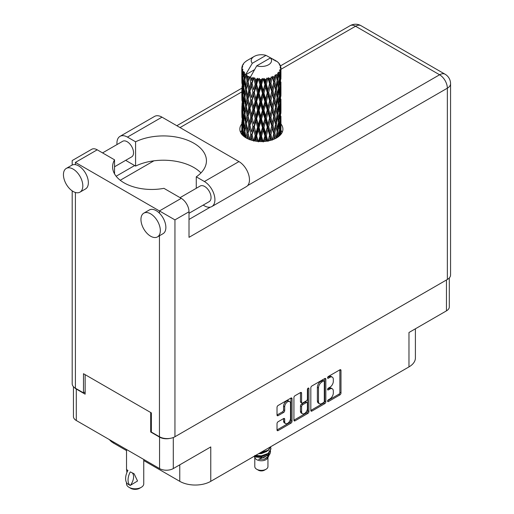 <?xml version="1.0" encoding="UTF-8"?>
<svg xmlns="http://www.w3.org/2000/svg" width="514" height="514" viewBox="0 0 514 514"><rect width="100%" height="100%" fill="white"/><g stroke="black" fill="none" stroke-linecap="round" stroke-linejoin="round"><path stroke-width="0.77" d="M289.652 401.562L288.54 400.92A4.112 2.371 120 0 0 286.484 401.126A4.112 2.371 120 0 0 283.58 406.163L284.685 406.799A4.112 2.371 120 0 1 287.596 401.762A4.112 2.371 120 0 1 289.652 401.562A4.112 2.371 120 0 1 290.5 403.445L290.5 418.312A4.112 2.371 120 0 1 288.707 422.45A4.112 2.371 120 0 1 285.54 423.555A4.112 2.371 120 0 1 284.685 421.673L284.685 419.193A1.536 0.887 120 0 0 284.364 418.486A1.536 0.887 120 0 0 283.599 418.563L278.113 421.737A1.536 0.887 120 0 0 277.02 423.62L277.02 429.955A1.536 0.887 120 0 0 277.342 430.661A1.536 0.887 120 0 0 278.113 430.584L290.937 423.176A1.536 0.887 120 0 0 292.023 421.294L292.023 398.703A1.536 0.887 120 0 0 291.701 398.003A1.536 0.887 120 0 0 290.937 398.074L278.113 405.482A1.536 0.887 120 0 0 277.02 407.364L277.02 415.016A1.536 0.887 120 0 0 277.342 415.723A1.536 0.887 120 0 0 278.113 415.646L283.599 412.479A1.536 0.887 120 0 0 284.685 410.596L284.685 406.799M308.162 388.128L308.92 388.571A1.073 0.623 120 0 0 308.702 388.076A1.073 0.623 120 0 0 308.162 388.128A1.073 0.623 120 0 0 307.404 389.451L307.404 398.986A1.536 0.887 120 0 1 306.312 400.869L302.675 402.97A1.536 0.887 120 0 1 301.904 403.047A1.536 0.887 120 0 1 301.589 402.346L301.589 393.184A1.536 0.887 120 0 0 301.268 392.478A1.536 0.887 120 0 0 300.497 392.555L301.589 393.184M310.822 387.845L310.822 410.442A1.536 0.887 120 0 0 311.143 411.142A1.536 0.887 120 0 0 311.914 411.065L324.739 403.663A1.536 0.887 120 0 0 325.825 401.781L325.825 379.191A1.536 0.887 120 0 0 325.503 378.484A1.536 0.887 120 0 0 324.739 378.561L311.914 385.963A1.536 0.887 120 0 0 310.822 387.845M329.847 398.954L328.35 399.821A1.073 0.623 120 0 0 327.649 400.766A1.073 0.623 120 0 0 327.816 401.627A1.073 0.623 120 0 0 328.35 401.575L339.902 394.906A1.536 0.887 120 0 0 340.988 393.024L340.988 370.433A1.536 0.887 120 0 0 340.666 369.733A1.536 0.887 120 0 0 339.902 369.81L328.35 376.473A1.073 0.623 120 0 0 327.649 377.424A1.073 0.623 120 0 0 327.816 378.285A1.073 0.623 120 0 0 328.35 378.233L329.847 377.366A4.922 2.84 120 0 1 332.307 377.128A4.922 2.84 120 0 1 333.323 379.377L333.323 381.259A4.922 2.84 120 0 1 329.847 387.286L328.35 388.147A1.073 0.623 120 0 0 327.649 389.092A1.073 0.623 120 0 0 327.816 389.959A1.073 0.623 120 0 0 328.35 389.901L329.847 389.04A4.922 2.84 120 0 1 332.307 388.796A4.922 2.84 120 0 1 333.323 391.051L333.323 392.934A4.922 2.84 120 0 1 329.847 398.954M293.924 420.176L306.729 412.781L307.835 413.417A1.536 0.887 120 0 0 308.92 411.534L308.92 388.571M307.835 413.417L295.01 420.825A1.536 0.887 120 0 1 294.239 420.902A1.536 0.887 120 0 1 293.924 420.195L293.924 397.605A1.536 0.887 120 0 1 295.01 395.722L300.497 392.555M449.307 277.933L449.307 306.897A9.708 5.603 180 0 1 446.46 310.861L408.977 332.5L408.977 366.9L210.772 481.329A21.922 12.657 180 0 1 179.765 481.329L179.765 464.836M210.772 481.329L210.772 446.936L173.289 468.575A9.708 5.603 180 0 1 159.558 468.575L76.29 420.503A9.708 5.603 180 0 1 73.444 416.539L73.444 386.682M113.767 442.143L113.767 443.229L126.528 450.598M143.753 460.538L179.765 481.329M113.767 443.229A21.922 12.657 180 0 1 109.392 439.611M415.402 328.793L415.402 357.95A21.922 12.657 180 0 1 408.977 366.9M151.36 431.625L150.698 432.011L159.558 437.125A9.708 5.603 0 0 0 169.832 438.41M150.698 432.011L150.698 412.511M74.498 387.627A9.708 5.603 0 0 0 76.29 389.047L85.144 394.161L85.144 374.661M332.307 388.796L331.196 388.16A4.922 2.84 120 0 0 328.742 388.404L329.847 389.04M327.675 389.014L328.742 388.404M332.307 377.128L331.196 376.486A4.922 2.84 120 0 0 328.742 376.73L329.847 377.366M327.675 377.347L328.742 376.73M327.675 400.689L338.79 394.27A1.536 0.887 120 0 0 339.882 392.388L339.882 369.817M311.914 411.065L310.822 410.442L323.627 403.021A1.536 0.887 120 0 0 324.719 401.138L324.719 378.574M323.544 402.597A1.073 0.623 120 0 0 324.302 401.28L324.302 381.446A1.073 0.623 120 0 0 324.077 380.958A1.073 0.623 120 0 0 323.544 381.009L321.963 381.921A4.922 2.84 120 0 0 318.487 387.941L318.487 401.498A4.922 2.84 120 0 0 319.509 403.747A4.922 2.84 120 0 0 321.963 403.503L323.544 402.597M324.077 380.958L322.972 380.315A1.073 0.623 120 0 0 322.432 380.366L323.544 381.009M319.509 403.747L318.397 403.111A4.922 2.84 120 0 1 317.382 400.856L317.382 387.305A4.922 2.84 120 0 1 320.858 381.279L322.432 380.366M300.478 392.567L300.478 401.704A1.536 0.887 120 0 0 300.799 402.411L301.904 403.047M307.815 388.43L307.815 410.898L308.92 411.534M301.589 411.849A4.112 2.371 120 0 0 302.438 413.731A4.112 2.371 120 0 0 305.605 412.633A4.112 2.371 120 0 0 307.404 408.495L307.404 403.252A1.536 0.887 120 0 0 307.083 402.552A1.536 0.887 120 0 0 306.312 402.629L302.675 404.73A1.536 0.887 120 0 0 301.589 406.613L301.589 411.849L300.478 411.213A4.112 2.371 120 0 0 301.332 413.095L302.438 413.731M307.083 402.552L305.978 401.909A1.536 0.887 120 0 0 305.207 401.987L306.312 402.629M300.478 411.213L300.478 405.97A1.536 0.887 120 0 1 301.564 404.088L305.207 401.987M306.729 412.781A1.536 0.887 120 0 0 307.815 410.898M285.54 423.555L284.428 422.913A4.112 2.371 120 0 1 283.58 421.03L283.58 418.576M277.02 414.997L282.494 411.836A1.536 0.887 120 0 0 283.58 409.954L283.58 406.163M277.02 429.929L289.825 422.54A1.536 0.887 120 0 0 290.918 420.658L290.918 398.087M200.955 172.929A43.067 24.865 0 0 0 135.58 166.086L127.446 161.39A14.874 8.59 60 0 1 125.782 160.278M116.993 144.562A14.874 8.59 60 0 1 116.929 143.168A14.874 8.59 60 0 1 120.006 136.358A14.874 8.59 60 0 1 127.446 137.097L161.994 117.153A14.874 8.59 60 0 0 154.553 116.415L120.006 136.358M160.329 230.625A13.705 7.909 -120 0 0 154.354 216.837A13.705 7.909 -120 0 0 143.791 213.169A13.705 7.909 -120 0 0 140.952 219.439A13.705 7.909 -120 0 0 146.933 233.227A13.705 7.909 -120 0 0 157.496 236.896A13.705 7.909 -120 0 0 160.329 230.625M157.496 236.896L163.028 233.703A13.705 7.909 -120 0 0 165.868 227.432A13.705 7.909 -120 0 0 159.449 213.188A13.705 7.909 -120 0 0 149.33 209.969L143.791 213.169M82.818 185.875A13.705 7.909 -120 0 0 76.837 172.087A13.705 7.909 -120 0 0 66.28 168.412A13.705 7.909 -120 0 0 63.44 174.689A13.705 7.909 -120 0 0 69.422 188.477A13.705 7.909 -120 0 0 79.985 192.146A13.705 7.909 -120 0 0 82.818 185.875M79.985 192.146L85.517 188.953A13.705 7.909 -120 0 0 88.357 182.682A13.705 7.909 -120 0 0 75.404 164.666A13.705 7.909 -120 0 0 71.819 165.219L66.28 168.412M241.805 123.958A21.53 12.432 0 0 0 239.845 129.136A21.53 12.432 0 0 0 253.132 140.624A21.53 12.432 0 0 0 276.603 137.925A21.53 12.432 0 0 0 282.906 129.136A21.53 12.432 0 0 0 280.946 123.958M280.94 130.338A21.53 12.432 180 0 1 282.18 132.336M102.549 152.902L122.666 141.286A9.001 5.198 60 0 1 129.605 143.695A9.001 5.198 60 0 1 133.537 152.761A9.001 5.198 60 0 1 131.668 156.879L114.545 166.767M180.061 197.652L200.177 186.036A9.001 5.198 60 0 1 207.116 188.452A9.001 5.198 60 0 1 211.048 197.511A9.001 5.198 60 0 1 209.185 201.636L189.011 213.278M135.58 166.086L135.58 141.793L127.446 137.097M72.191 165.026L72.191 160.561L91.736 149.278A10.961 6.329 60 0 1 97.217 149.818L75.404 162.411C71.221 160.002 71.221 160.002 75.404 162.411L174.946 219.889L174.946 436.739A10.961 6.329 180 0 1 159.449 436.739L151.36 432.075L151.36 412.896L83.486 373.704L83.486 392.882L75.404 388.218A10.961 6.329 180 0 1 72.191 383.74L72.191 190.874M159.449 213.188L159.449 210.933L181.262 198.34L163.934 188.336A39.148 22.603 0 0 1 112.605 166.857A39.148 22.603 0 0 1 114.545 159.822L97.217 149.818M181.262 198.34A10.961 6.329 60 0 1 189.011 211.768L189.011 237.339L447.347 88.19L447.347 279.475L174.946 436.739M83.486 392.882L85.144 391.925M247.645 185.586L439.599 74.768A10.961 6.329 60 0 1 447.347 88.19A10.961 6.329 180 0 0 450.56 83.718L450.56 274.996A10.961 6.329 180 0 1 447.347 279.475M116.132 176.231L134.642 165.547M120.231 180.26L153.898 160.824M240.565 132.336A21.53 12.432 180 0 1 241.798 130.35M114.545 173.886L114.545 159.822M196.271 188.291L196.271 176.829L204.405 181.526A14.874 8.59 60 0 1 214.12 194.639A14.874 8.59 60 0 1 211.839 206.557A14.874 8.59 60 0 1 204.405 205.825L203.165 205.105M204.405 181.526L238.952 161.582A14.874 8.59 60 0 1 248.667 174.689A14.874 8.59 60 0 1 246.392 186.614L211.839 206.557M196.271 176.829A43.067 24.865 0 0 0 206.442 160.786A43.067 24.865 0 0 0 181.506 138.234A43.067 24.865 0 0 0 135.58 141.793M238.952 161.582L161.994 117.153M254.796 457.544L254.796 466.564A6.579 3.797 0 0 0 256.724 469.25L258.381 470.207A4.228 2.441 0 0 0 264.363 470.207L266.027 469.25A6.579 3.797 0 0 0 267.948 466.564L267.948 457.544M258.381 470.207L256.724 469.25A6.579 3.797 0 0 0 266.027 469.25M254.134 456.297L255.085 458.09A6.579 3.797 0 0 0 256.724 459.657A6.579 3.797 0 0 0 267.666 458.09L269.111 455.237M267.73 455.995A6.579 3.797 0 0 0 266.65 454.71M254.282 456.207L255.548 457.055L263.688 457.659L270.075 453.534L269.554 454.524L258.651 459.278L264.337 459.22L268.828 455.892M270.126 451.742L269.876 453.785M270.075 453.534L270.563 450.894M255.548 455.481A9.554 5.513 0 0 0 257.72 456.207L261.375 456.226L268.128 453.811L270.923 448.915M255.689 455.398L261.375 455.828L268.128 453.412L270.929 448.716L270.705 447.315M259.634 453.117L261.375 453.027L268.128 450.617L270.865 446.634M260.354 452.705L268.128 450.213L270.769 446.692M247.536 78.777L247.035 75.969A19.577 11.302 0 0 0 247.536 76.265A19.577 11.302 0 0 0 248.05 76.554L247.536 78.777L248.089 81.128L247.536 84.116L248.776 90.676L247.536 95.9L246.392 89.295L249.213 77.132L249.136 76.509L248.05 76.554M246.392 89.295L247.536 84.116M247.536 113.035L246.392 106.43L248.089 98.258L247.536 101.252L248.776 107.811L247.536 113.035L248.089 115.393L247.536 118.393L248.776 124.934L247.536 130.17L246.392 123.553L249.374 110.754L250.755 117.218L249.374 122.544L248.089 116.023M246.392 106.43L247.536 101.252M246.392 123.553L247.536 118.393M246.9 138.343L247.536 135.523L248.172 138.96M241.798 68.214A19.577 11.302 0 0 0 241.798 68.278A19.577 11.302 0 0 0 241.843 69.043L241.811 71.138L241.798 68.214L242.608 67.051L241.869 67.328A19.577 11.302 0 0 1 241.908 67.096L242.749 66.184L242.126 66.216A19.577 11.302 0 0 1 242.441 65.406L243.45 64.379L242.891 64.558A19.577 11.302 0 0 1 243.026 64.34L243.617 63.518A19.577 11.302 0 0 1 244.272 62.779L245.069 62.021A19.577 11.302 0 0 1 245.3 61.828L246.225 61.121A19.577 11.302 0 0 1 247.176 60.498L248.391 59.791M242.01 69.93A19.577 11.302 0 0 0 242.075 70.161L242.043 81.109L242.01 69.93L242.711 68.902L241.843 69.043M242.39 71.028A19.577 11.302 0 0 0 242.788 71.825L242.576 73.939L242.39 71.028L242.949 69.763L242.075 70.161M243.328 72.654A19.577 11.302 0 0 0 243.495 72.872L244.15 78.822L243.411 83.833L242.807 77.029L243.842 71.542L242.788 71.825M244.169 73.669A19.577 11.302 0 0 0 244.902 74.382L244.523 76.535L244.446 72.345L243.495 72.872M254.436 69.724L245.93 74.639L246.045 73.945L244.902 74.382M246.045 73.945L252.31 63.28A10.177 5.879 0 0 1 254.179 56.45L247.838 60.112M273.988 60.234L273.93 59.605A19.577 11.302 0 0 0 272.825 59.11L266.008 55.371A10.177 5.879 0 0 0 254.179 56.45M280.914 130.472L280.94 118.605M280.663 134.662L280.862 128.596L280.946 134.321M280.715 128.102L280.862 128.596M275.408 60.633L275.356 60.369A19.577 11.302 0 0 0 275.067 60.202L274.656 60.215M280.914 113.343L280.933 101.464M280.946 116.37L280.862 123.244L280.946 116.37M280.772 126.36L280.477 133.21L280.04 128.269L280.477 121.426L280.772 126.36M279.372 135.959L279.789 131.359L280.194 135.182M279.43 130.016L279.789 131.359M280.117 134.385L280.477 133.21M280.04 128.269L279.057 128.532M280.207 120.488L280.477 121.426M280.644 123.945L280.862 123.244M280.631 118.316L279.712 118.65M280.715 110.966L280.862 111.461M278.35 62.843L278.325 62.624A19.577 11.302 0 0 0 278.119 62.419L277.271 61.68A19.577 11.302 0 0 0 277.252 61.667A19.577 11.302 0 0 0 276.391 61.025L276.095 61.018M275.356 60.369L275.305 60.993M245.782 75.108A19.577 11.302 0 0 0 246.033 75.295L247.003 81.128L245.904 86.268L244.927 79.586L245.93 74.639M247.035 75.969L247.118 75.346L246.033 75.295M249.213 77.132A19.577 11.302 0 0 0 249.541 77.28L250.755 82.953L249.374 88.273L248.089 81.752M277.252 61.667L270.435 57.928L256.743 65.837L250.357 77.196L249.541 77.28M280.914 96.214L280.933 84.335M280.946 99.247L280.862 106.109L280.946 99.247M280.772 109.225L280.477 116.08L280.04 111.127L280.477 104.291L280.772 109.225M280.297 119.177L279.789 126.007L279.153 121.015L279.789 114.23L280.297 119.177M279.52 129.104L278.813 135.876L277.984 130.839L278.813 124.092L279.52 129.104M277.001 137.688L277.566 133.884L278.119 136.955M278.325 62.624L279.044 63.408A19.577 11.302 0 0 1 279.61 64.173L279.192 64.192L280.111 65.008A19.577 11.302 0 0 1 280.226 65.239L279.616 65.034L280.58 66.1A19.577 11.302 0 0 1 280.805 66.916L280.117 66.859L280.933 67.803A19.577 11.302 0 0 1 280.946 68.041L280.162 67.732L280.914 68.927L280.862 71.844L280.779 69.75L279.867 69.576L280.522 70.624L280.772 74.96L280.477 81.81L280.04 76.862L280.432 70.855L279.532 70.431L280.021 71.709L279.789 74.614L279.532 72.493L278.447 72.166L279.52 77.698L278.813 84.476L277.984 79.439L278.723 73.508L277.759 72.949L277.566 77.139L277.149 74.967L275.96 74.479L276.314 76.22L275.96 74.479M256.743 65.837A10.177 5.879 0 0 0 268.571 64.758A10.177 5.879 0 0 0 270.435 57.928M250.8 77.787A19.577 11.302 0 0 0 252.033 78.205L251.41 80.512L250.472 76.502M253.415 78.603A19.577 11.302 0 0 0 253.787 78.693L255.182 84.174L253.601 89.719L252.078 83.403L253.415 78.603L253.222 77.415L252.033 78.205M255.227 79.008A19.577 11.302 0 0 0 256.608 79.24L255.914 81.636L254.61 77.762L253.787 78.693M258.112 79.419A19.577 11.302 0 0 0 258.516 79.458L259.994 84.726L258.311 90.509L256.653 84.424L258.112 79.419L257.687 78.276L256.608 79.24M260.039 79.548A19.577 11.302 0 0 0 261.478 79.58L260.759 82.079L260.039 79.548L259.184 78.411L258.516 79.458M263.014 79.535A19.577 11.302 0 0 0 263.419 79.516L264.89 84.572L263.219 90.593L261.53 84.759L263.014 79.535L262.384 78.469L261.478 79.58M264.941 79.387A19.577 11.302 0 0 0 266.342 79.207L265.642 81.81L264.941 79.387L263.894 78.385L263.419 79.516M267.813 78.95A19.577 11.302 0 0 0 268.199 78.867L269.567 83.718L268.006 89.976L266.393 84.38L267.813 78.95L267.023 77.987L266.342 79.207M269.612 78.526A19.577 11.302 0 0 0 270.897 78.147L270.261 80.852L269.612 78.526L268.449 77.691L268.199 78.867M272.208 77.691A19.577 11.302 0 0 0 272.542 77.556L273.731 82.221L272.375 88.691L270.936 83.319L272.208 77.691L271.302 76.849L270.897 78.147M273.769 77.023A19.577 11.302 0 0 0 274.849 76.47L274.322 79.259L273.769 77.023L272.555 76.355L272.542 77.556M275.922 75.841A19.577 11.302 0 0 0 276.191 75.661L277.117 80.171L276.057 86.815L274.887 81.636L275.922 75.841L274.958 75.134L274.849 76.47M277.149 74.967A19.577 11.302 0 0 0 277.958 74.279M279.532 72.493A19.577 11.302 0 0 0 280.021 71.709M280.779 69.75A19.577 11.302 0 0 0 280.914 68.927M277.091 131.77L277.566 133.884M278.601 136.595L278.813 135.876M277.984 130.839L276.917 130.954L277.566 128.532L276.551 123.418L277.566 116.755L278.453 121.805L277.566 128.532M278.382 122.351L278.813 124.092M279.32 127.594L279.789 126.007M279.153 121.015L278.119 121.208L278.813 118.747L277.984 113.703L278.813 106.957L279.52 111.962L278.813 118.747M279.43 112.881L279.789 114.23M280.117 117.256L280.477 116.08M280.04 111.127L279.057 111.397M280.207 103.359L280.477 104.291M280.644 106.803L280.862 106.109M280.631 101.187L279.712 101.521M280.715 93.831L280.862 94.325M280.258 65.741L280.226 65.239M279.571 64.526L279.61 64.173M280.914 79.079L280.946 68.041M280.946 82.111L280.862 88.973L280.946 82.111M280.772 92.09L280.477 98.945L280.04 93.991L280.477 87.168L280.772 92.09M280.297 102.055L279.789 108.872L279.153 103.892L279.789 97.088L280.297 102.055M277.117 131.571L276.057 138.215L274.887 133.036L276.057 126.431L277.117 131.571M273.654 139.352L274.322 136.004L274.977 138.774M274.887 133.036L273.801 132.998L275.08 138.729M272.375 140.091L270.936 134.719L272.375 128.307L274.322 136.004M276.551 123.418L275.472 123.456L276.307 127.613M275.536 124.086L274.322 130.659L273.005 125.377L274.322 118.875L276.057 126.431M277.091 114.635L277.566 116.755M277.984 113.703L276.917 113.819L277.566 111.397L276.551 106.295L277.566 99.613L278.453 104.683L277.566 111.397M278.389 105.229L278.813 106.957M279.32 110.452L279.789 108.872M279.153 103.892L278.119 104.085L278.813 101.611L277.984 96.561L278.813 89.828L279.52 94.827L278.813 101.611M279.43 95.739L279.789 97.088M280.117 100.127L280.477 98.945M280.04 93.991L279.057 94.261M280.207 86.23L280.477 87.168M280.644 89.667L280.862 88.973M280.631 84.052L279.712 84.392M280.715 76.695L280.862 77.19M280.779 67.623L280.805 66.916M280.297 84.919L279.789 91.736L279.153 86.757L279.789 79.953L280.297 84.919M277.117 114.436L276.057 121.086L274.887 115.901L276.057 109.302L277.117 114.436M273.731 133.621L272.439 139.802M269.529 140.643L270.261 137.598L270.994 140.258M270.936 134.719L269.908 134.527L271.373 140.149M269.567 135.124L268.006 141.376L266.393 135.78L268.006 129.592L269.567 135.124L269.908 134.527L270.261 137.598M273.005 125.377L271.938 125.255L273.801 132.998L274.322 130.659M271.733 125.872L270.261 132.252L268.719 126.759L270.261 120.469L271.733 125.872L271.938 125.255L272.375 128.307M274.887 115.901L273.801 115.862L275.472 123.456L276.057 121.086M273.731 116.485L272.375 122.962L270.936 117.584L272.375 111.172L274.322 118.875M276.551 106.295L275.472 106.334L276.314 110.491M275.536 106.957L274.322 113.517L273.005 108.248L274.322 101.74L276.057 109.302M277.091 97.499L277.566 99.613M277.984 96.561L276.917 96.683L277.566 94.261L276.551 89.16L277.566 82.478L278.453 87.547L277.566 94.261M278.382 88.093L278.813 89.828M279.32 93.317L279.789 91.736M279.153 86.757L278.119 86.95L278.813 84.476M279.43 78.61L279.789 79.953M280.117 82.992L280.477 81.81M280.04 76.862L279.057 77.132M280.644 72.545L280.862 71.844M277.117 97.3L276.057 103.957L274.887 98.759L276.057 92.173L277.117 97.3M264.871 141.408L265.642 138.562L266.419 141.221M266.393 135.78L265.475 135.445L267.055 141.132M264.89 135.979L263.219 141.992L261.53 136.159L263.219 130.209L264.89 135.979L265.475 135.445L265.642 138.562M268.719 126.759L267.743 126.489L269.908 134.527L270.261 132.252M267.28 127.061L265.642 133.21L263.978 127.485L265.642 121.426L267.28 127.061L267.743 126.489L268.006 129.592M270.936 117.584L269.908 117.391L271.938 125.255L272.375 122.962M269.567 117.982L268.006 124.247L266.393 118.644L268.006 112.463L269.567 117.982L269.908 117.391L270.261 120.469M273.005 108.248L271.938 108.133L273.801 115.862L274.322 113.517M271.733 108.75L270.261 115.11L268.719 109.63L270.261 103.333L271.733 108.75L271.938 108.133L272.375 111.172M274.887 98.759L273.801 98.72L275.472 106.334L276.057 103.957M273.731 99.35L272.375 105.833L270.936 100.442L272.375 94.049L274.322 101.74M276.551 89.16L275.472 89.198L276.314 93.375M275.536 89.822L274.322 96.388L273.005 91.113L274.322 84.604L276.057 92.173M277.091 80.37L277.566 82.478M277.984 79.439L276.917 79.554L277.566 77.139M279.32 76.194L279.789 74.614M259.975 141.543L260.759 138.825L261.549 141.568M261.53 136.159L260.784 135.702L262.403 141.556M259.994 136.133L258.311 141.903L256.653 135.825L258.311 130.126L259.994 136.133L260.784 135.702L260.759 138.825M263.978 127.485L263.142 127.087L265.475 135.445L265.642 133.21M262.448 127.568L260.759 133.479L259.075 127.504L260.759 121.696L262.448 127.568L263.142 127.087L263.219 130.209M266.393 118.644L265.475 118.31L267.743 126.489L268.006 124.247M264.89 118.837L263.219 124.863L261.53 119.023L263.219 113.08L264.89 118.837L265.475 118.31L265.642 121.426M268.719 109.63L267.743 109.366L269.908 117.391L270.261 115.11M267.28 109.932L265.642 116.074L263.978 110.356L265.642 104.291L267.28 109.932L267.743 109.366L268.006 112.463M270.936 100.442L269.908 100.249L271.938 108.133L272.375 105.833M269.567 100.847L268.006 107.118L266.393 101.509L268.006 95.334L269.567 100.847L269.908 100.249L270.261 103.333M273.005 91.113L271.938 90.997L273.801 98.72L274.322 96.388M271.733 91.614L270.261 97.981L268.719 92.501L270.261 86.198L271.733 91.614L271.938 90.997L272.375 94.049M274.887 81.636L273.801 81.591L275.472 89.198L276.057 86.815M273.731 82.221L274.322 84.604M255.143 141.035L255.914 138.382L256.685 141.273M256.653 135.825L256.133 135.278L257.707 141.389M255.182 135.58L253.601 141.112L252.078 134.803L253.601 129.335L255.182 135.58L256.133 135.278L255.914 138.382M259.075 127.504L258.433 126.997L260.784 135.702L260.759 133.479M257.559 127.369L255.914 133.036L254.308 126.823L255.914 121.253L257.559 127.369L258.433 126.997L258.311 130.126M261.53 119.023L260.784 118.567L263.142 127.087L263.219 124.863M259.994 118.997L258.311 124.773L256.653 118.689L258.311 112.99L259.994 118.997L260.784 118.567L260.759 121.696M263.978 110.356L263.142 109.957L265.475 118.31L265.642 116.074M262.448 110.439L260.759 116.337L259.075 110.382L260.759 104.56L262.448 110.439L263.142 109.957L263.219 113.08M266.393 101.509L265.475 101.174L267.743 109.366L268.006 107.118M264.89 101.701L263.219 107.734L261.53 101.888L263.219 95.951L264.89 101.701L265.475 101.174L265.642 104.291M268.719 92.501L267.743 92.231L269.908 100.249L270.261 97.981M267.28 92.796L265.642 98.939L263.978 93.227L265.642 87.155L267.28 92.796L267.743 92.231L268.006 95.334M270.936 83.319L269.908 83.12L271.938 90.997L272.375 88.691M269.567 83.718L269.908 83.12L270.261 86.198M272.555 76.355L273.801 81.591L274.322 79.259M250.691 139.93L251.41 137.257L252.13 140.367M252.078 134.803L253.273 140.656M250.755 134.353L249.374 139.673L248.089 133.158L249.374 127.89L250.755 134.353L251.809 134.199L251.41 137.257M254.308 126.823L256.133 135.278L255.914 133.036M252.901 126.47L251.41 131.912L249.99 125.48L251.41 120.128L252.901 126.47L253.91 126.238L253.601 129.335M256.653 118.689L256.133 118.143L258.433 126.997L258.311 124.773M255.182 118.445L253.601 123.983L252.078 117.667L253.601 112.2L255.182 118.445L256.133 118.143L255.914 121.253M259.075 110.382L258.433 109.874L260.784 118.567L260.759 116.337M257.559 110.24L255.914 115.894L254.308 109.7L255.914 104.117L257.559 110.24L258.433 109.874L258.311 112.99M261.53 101.888L260.784 101.425L263.142 109.957L263.219 107.734M259.994 101.856L258.311 107.644L256.653 101.554L258.311 95.861L259.994 101.856L260.784 101.425L260.759 104.56M263.978 93.227L263.142 92.822L265.475 101.174L265.642 98.939M262.448 93.31L260.759 99.208L259.075 93.246L260.759 87.419L262.448 93.31L263.142 92.822L263.219 95.951M266.393 84.38L265.475 84.045L267.743 92.231L268.006 89.976M264.89 84.572L265.475 84.045L265.642 87.155M268.449 77.691L269.908 83.12L270.261 80.852M248.089 133.158L247.536 135.523M249.99 125.48L251.41 131.912M248.776 124.934L249.855 124.857L249.374 127.89M252.078 117.667L253.601 123.983M250.755 117.218L251.809 117.057L251.41 120.128M254.308 109.7L256.133 118.143L255.914 115.894M252.901 109.347L251.41 114.77L249.99 108.351L251.41 102.986L252.901 109.347L253.91 109.116L253.601 112.2M256.653 101.554L256.133 101.001L258.433 109.874L258.311 107.644M255.182 101.303L253.601 106.854L252.078 100.532L253.601 95.071L255.182 101.303L256.133 101.001L255.914 104.117M259.075 93.246L258.433 92.738L260.784 101.425L260.759 99.208M257.559 93.105L255.914 98.765L254.308 92.565L255.914 86.975L257.559 93.105L258.433 92.738L258.311 95.861M261.53 84.759L260.784 84.302L263.142 92.822L263.219 90.593M259.994 84.726L260.784 84.302L260.759 87.419M263.894 78.385L265.475 84.045L265.642 81.81M247.003 132.528L245.904 137.668L244.927 130.986L245.904 125.885L247.003 132.528L248.089 132.528L247.536 130.17M244.002 136.486L244.523 133.28L245.056 137.251M244.979 131.359L244.523 133.28M246.392 123.585L245.904 125.885M249.99 108.351L251.809 117.057L249.855 124.857L249.374 122.544M248.776 107.811L249.855 107.728L249.374 110.754M252.078 100.532L253.91 109.116L251.809 117.057L251.41 114.77M250.755 100.076L249.374 105.415L248.089 98.881L249.374 93.632L250.755 100.076L251.809 99.922L251.41 102.986M254.308 92.565L256.133 101.001L253.91 109.116L253.601 106.854M252.901 92.212L251.41 97.641L249.99 91.216L251.41 85.851L252.901 92.212L253.91 91.98L253.601 95.071M256.653 84.424L256.133 83.872L258.433 92.738L256.133 101.001L255.914 98.765M255.182 84.174L256.133 83.872L255.914 86.975M259.184 78.411L260.784 84.302L258.433 92.738L258.311 90.509M262.384 78.469L260.784 84.302L260.759 82.079M247.003 115.393L245.904 120.539L244.927 113.851L245.904 108.756L247.003 115.393L248.089 115.393L249.733 107.111M245.448 122.852L244.523 127.935L243.726 121.175L244.523 116.151L245.448 122.852L246.527 122.936L245.904 120.539M244.15 130.228L243.411 135.233L242.807 128.436L243.411 123.45L244.15 130.228L245.197 130.383L244.523 127.935M242.229 134.829L242.576 130.684L242.949 135.574M242.897 129.541L242.576 130.684M243.713 136.249L243.411 135.233M243.809 121.902L243.411 123.45M244.979 114.224L244.523 116.151M246.392 106.462L245.904 108.756M249.708 106.976L249.374 105.415M248.089 98.881L247.536 95.9M249.99 91.216L251.41 97.641M248.776 90.676L249.855 90.593L249.374 93.632M252.078 83.403L253.601 89.719M250.755 82.953L251.809 82.793L251.41 85.851M254.61 77.762L256.133 83.872L255.914 81.636M247.003 98.258L245.904 103.41L244.927 96.716L245.904 91.627L247.003 98.258L248.089 98.258L249.733 89.963M245.448 105.73L244.523 110.793L243.726 104.046L244.523 99.016L245.448 105.73L246.527 105.807L245.904 103.41M244.15 113.086L243.411 118.104L242.807 111.3L243.411 106.314L244.15 113.086L245.197 113.247L244.523 110.793M243.116 120.36L242.576 125.332L242.178 118.49L242.576 113.555L243.116 120.36L244.131 120.591M242.377 127.581L242.043 132.509L242.043 120.726L242.377 127.581L243.328 127.883M241.798 134.315L241.811 127.883L241.933 134.752M242.332 133.46L242.043 132.509M242.255 120.006L242.043 120.726M243 126.727L242.576 125.332M242.897 112.405L242.576 113.555M243.925 119.858L243.411 118.104M243.809 104.779L243.411 106.314M244.979 97.088L244.523 99.016M246.392 89.327L245.904 91.627M249.708 89.828L249.374 88.273M250.485 76.58L251.41 80.512M245.448 88.594L244.523 93.664L243.726 86.917L244.523 81.88L245.448 88.594L246.527 88.671L245.904 86.268M244.15 95.951L243.411 100.969L242.807 94.158L243.411 89.185L244.15 95.951L245.197 96.105L244.523 93.664M243.116 103.237L242.576 108.197L242.178 101.361L242.576 96.414L243.116 103.237L244.131 103.468M242.377 110.446L242.043 115.38L242.043 103.597L242.377 110.446L243.328 110.748M241.933 117.61L241.811 110.754L241.933 117.61L242.814 117.982M241.811 122.544L241.837 127.8M241.933 122.949L241.811 122.538M242.332 116.331L242.043 115.38M242.255 102.877L242.043 103.597M243 109.585L242.576 108.197M242.897 95.27L242.576 96.414M243.925 102.729L243.411 100.969M243.809 87.643L243.411 89.185M244.979 79.959L244.523 81.88M247.003 81.128L248.089 81.128L249.136 76.509M243.116 86.101L242.576 91.062L242.178 84.225L242.576 79.278L243.116 86.101L244.131 86.333M242.377 93.31L242.043 98.251L242.043 86.468L242.377 93.31L243.328 93.612M241.933 100.487L241.811 93.619L241.933 100.487L242.814 100.853M241.933 105.807L241.837 110.671M242.332 99.202L242.043 98.251M242.255 85.748L242.043 86.468M243 92.449L242.576 91.062M242.897 78.134L242.576 79.278M243.925 85.594L243.411 83.833M266.008 55.371L252.31 63.28M244.15 78.822L245.197 78.976L244.523 76.535M241.933 83.352L241.811 76.483L241.933 83.352L242.814 83.718M241.933 88.678L241.837 93.529M242.332 82.06L242.043 81.109M242.377 76.181L243.328 76.483M243 75.327L242.576 73.939M241.811 71.15L241.837 76.393M241.869 67.328L241.85 68.137M241.933 71.549L241.811 71.138M242.126 66.216L242.165 66.814M242.891 64.558L242.852 64.976M257.72 456.207L254.809 455.423M264.337 459.22L266.631 457.942L268.128 456.336M268.61 455.333L268.809 453.271M268.783 453.708L268.726 453.342M258.651 453.689L261.375 453.605L266.727 451.472M267.897 455.879L268.809 453.309M255.028 455.783L256.12 456.342L261.375 456.798L266.727 454.672M253.222 77.415L249.855 90.593M257.687 78.276L249.855 107.728M249.855 124.857L246.868 138.324M267.023 77.987L250.382 139.827M271.302 76.849L265.475 101.174L254.571 140.932M272.953 85.999L267.743 109.366L259.165 141.504M272.953 103.121L269.908 117.391L263.875 141.485M272.953 120.276L268.404 140.887M272.947 137.418L272.471 139.789M143.753 459.452L143.753 483.822A8.616 4.973 180 0 1 141.234 487.343L139.57 488.3A6.264 3.617 180 0 1 130.71 488.3L129.053 487.343A8.616 4.973 180 0 1 126.528 483.822L126.528 482.575M126.939 472.411L126.528 469.475L127.954 470.516M127.768 470.625A12.606 7.28 120 0 0 127.768 484.034L130.203 485.441L137.54 480.995L134.135 473.812L130.395 471.923M130.203 485.441A12.606 7.28 -60 0 1 130.203 472.032M132.214 472.816A9.708 5.603 -60 0 1 130.389 485.325M141.234 487.343A8.616 4.973 180 0 1 129.053 487.343L130.71 488.3M446.46 310.861L446.46 279.982M173.289 437.523L173.289 468.575M159.558 468.575L159.558 437.125M76.29 389.047L76.29 420.503M327.591 389.464L328.35 389.901M327.591 377.79L328.35 378.233M339.902 369.81L340.988 370.433M339.882 392.388L340.988 393.024M338.79 394.27L339.902 394.906M327.591 401.138L328.35 401.575M324.739 378.561L325.825 379.191M324.719 401.138L325.825 401.781M323.627 403.021L324.739 403.663M320.858 381.279L321.963 381.921M317.382 387.305L318.487 387.941M317.382 400.856L318.487 401.498M293.924 420.195L295.01 420.825M300.478 401.704L301.589 402.346M301.564 404.088L302.675 404.73M300.478 405.97L301.589 406.613M283.599 418.563L284.685 419.193M283.58 421.03L284.685 421.673M283.58 409.954L284.685 410.596M282.494 411.836L283.599 412.479M277.02 415.016L278.113 415.646M290.937 398.074L292.023 398.703M290.918 420.658L292.023 421.294M289.825 422.54L290.937 423.176M277.02 429.955L278.113 430.584M159.449 436.739L159.449 235.772M75.404 162.411L75.404 164.666M75.404 192.467L75.404 388.218M450.56 83.718A10.961 10.961 0 0 0 445.079 74.222A10.961 6.329 120 0 0 439.599 74.768L355.553 26.24L280.946 69.313M241.811 91.91L180.041 127.568M189.011 219.439L210.329 207.136M189.011 211.768L174.946 219.889M350.073 25.7A10.961 6.329 60 0 1 355.553 26.24A10.961 6.329 120 0 1 361.034 25.7A10.961 10.961 0 0 0 350.073 25.7L280.419 65.914M241.811 88.202L176.835 125.718M445.079 74.222L361.034 25.7M270.929 449.114L270.929 448.716M280.946 128.603L280.946 121.105M280.946 111.474L280.946 103.969M280.946 94.338L280.946 86.84M280.946 77.203L280.946 69.705M126.528 449.506L126.528 469.475"/></g></svg>
